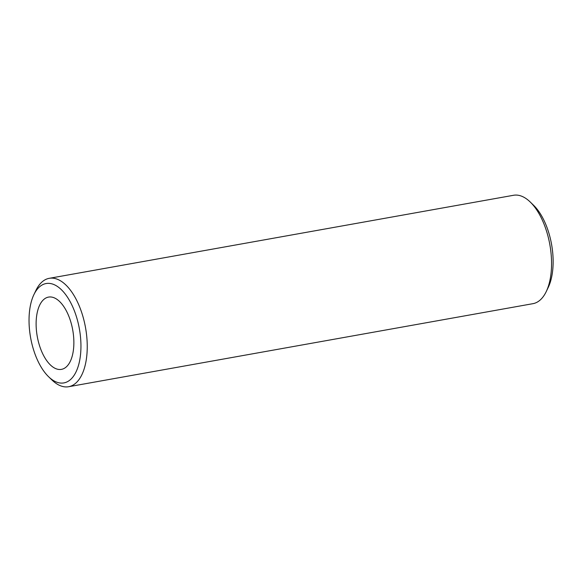 <?xml version="1.0" encoding="UTF-8"?>
<svg xmlns="http://www.w3.org/2000/svg" width="582" height="582" viewBox="0 0 582 582"><rect width="100%" height="100%" fill="white"/><g stroke="black" fill="none" stroke-linecap="round" stroke-linejoin="round"><path stroke-width="0.87" d="M49.23 278.327L513.557 195.276A55.057 27.027 79.9 0 1 530.231 202.012A55.057 27.027 79.9 0 1 551.489 267.349A55.057 27.027 79.9 0 1 546.251 291.567A55.057 27.027 79.9 0 1 532.945 303.673L68.618 386.724A55.057 27.027 -100.1 0 0 87.169 350.408A55.057 27.027 -100.1 0 0 49.23 278.327A55.057 27.027 -100.1 0 0 35.924 290.433L33.902 294.645A50.474 24.779 79.9 0 1 67.396 297.082A50.474 24.779 79.9 0 1 79.159 362.841A50.474 24.779 79.9 0 1 48.59 376.736A50.474 24.779 79.9 0 1 29.1 316.841A50.474 24.779 79.9 0 1 33.902 294.645M546.251 291.567L548.266 287.355A50.474 24.779 -100.1 0 0 533.585 205.264L530.231 202.012M48.59 376.736L51.944 379.988A55.057 27.027 -100.1 0 0 68.618 386.724M73.819 345.148A36.71 18.02 79.9 0 1 61.452 369.366A36.71 18.02 79.9 0 1 37.248 336.403A36.71 18.02 79.9 0 1 48.524 297.096A36.71 18.02 79.9 0 1 73.819 345.148"/></g></svg>
